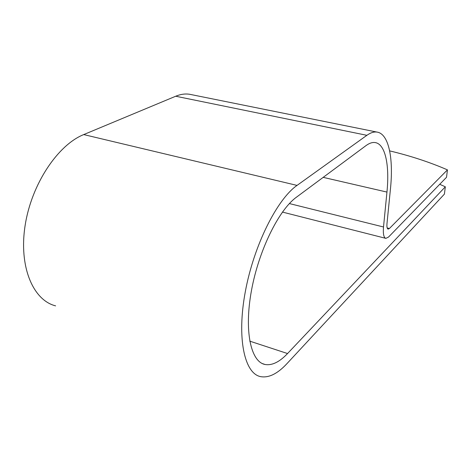 <?xml version="1.0" encoding="UTF-8"?>
<svg xmlns="http://www.w3.org/2000/svg" width="471" height="471" viewBox="0 0 471 471"><rect width="100%" height="100%" fill="white"/><g stroke="black" fill="none" stroke-linecap="round" stroke-linejoin="round"><path stroke-width="0.71" d="M389.652 150.879C410.506 155.872 429.77 162.201 447.45 169.866L446.52 177.284L388.54 237.043L385.873 238.367C383.735 237.69 382.952 233.893 383.512 226.987L386.95 192.08C389.694 165.239 385.349 143.926 375.116 142.566C372.361 142.165 369.317 143.184 365.991 145.621L296.377 197.243C278.932 209.772 258.826 250.13 251.467 290.525C244.002 330.96 250.784 361.834 265.02 364.477C271.973 365.702 279.486 362.058 287.546 353.544L445.33 186.787L439.714 184.296M447.45 169.866L389.405 228.506L388.139 229.118C387.091 228.776 386.709 226.916 386.991 223.537L390.453 188.9C393.632 158.28 388.752 133.64 376.935 132.074C373.897 131.644 370.547 132.722 366.885 135.312L297.042 185.403C277.207 199.103 253.916 245.108 245.32 291.643C236.601 338.225 244.443 373.633 260.657 376.641C268.823 378.072 277.596 373.733 286.974 363.618L444.412 194.093L445.33 186.787M191.25 94.606L189.707 94.294C185.291 93.57 180.629 94.212 175.712 96.231L83.72 134.582C57.974 144.868 31.634 183.831 25.181 225.12C18.569 266.433 33.011 300.304 55.613 305.862M287.546 353.544L249.748 341.139M389.405 228.506L387.18 227.946M386.95 192.08L323.194 177.361M383.512 226.987L289.388 203.572M366.885 135.312L175.712 96.231M297.042 185.403L83.72 134.582M265.02 364.477L262.388 363.588M385.631 238.302L282.447 212.08M376.935 132.074L189.707 94.294"/></g></svg>
